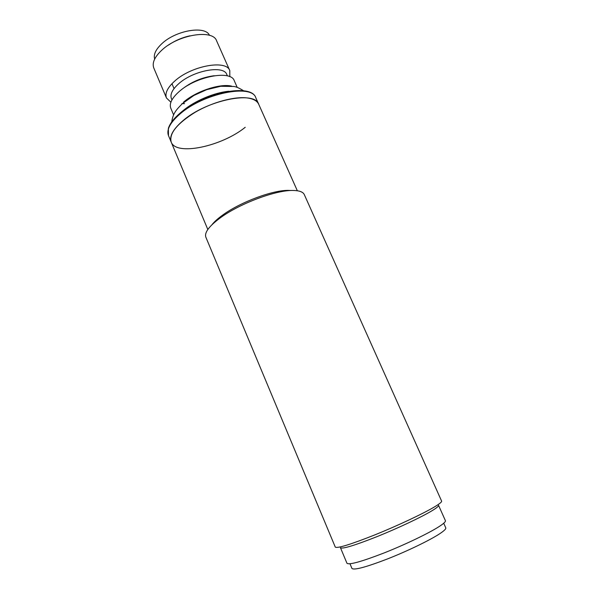 <?xml version="1.0" encoding="UTF-8"?>
<svg xmlns="http://www.w3.org/2000/svg" width="599" height="599" viewBox="0 0 599 599"><rect width="100%" height="100%" fill="white"/><g stroke="black" fill="none" stroke-linecap="round" stroke-linejoin="round"><path stroke-width="0.9" d="M434.545 506.859C439.591 503.826 441.942 501.902 441.605 501.086L304.299 194.6C303.101 191.994 299.515 190.624 293.54 190.475C276.835 189.741 240.349 203.203 220.694 217.564C209.171 226.025 204.222 232.569 205.861 237.197L335.283 547.097C337.372 548.572 350.595 544.484 374.952 534.847C397.773 525.63 423.246 513.635 434.545 506.859M431.961 510.775C436.671 507.922 438.865 506.103 438.543 505.316L445.409 520.673C445.806 521.639 443.672 523.623 439.015 526.633C428.644 533.32 405.194 544.588 384.064 552.959C361.497 561.675 349.127 565.119 346.963 563.277L340.464 547.756C342.441 549.171 354.645 545.457 377.063 536.614C398.05 528.168 421.486 517.102 431.961 510.775M291.107 190.512L288.943 190.4C273.653 189.748 240.701 201.9 222.85 214.951C217.954 218.463 214.3 221.742 211.904 224.782M297.344 190.767L258.708 104.256C257.226 101.014 253.624 98.94 247.896 98.041C235.19 96.095 212.742 102.017 195.281 112.193C176.937 123.664 168.911 133.637 171.209 142.12C169.105 136.422 172.991 129.302 182.867 120.758C206.333 100.205 254.934 90.314 258.708 104.256L255.818 97.779C251.355 82.857 203.173 92.658 179.925 113.263C173.755 118.557 169.899 123.596 168.364 128.381L168.469 135.576C166.32 129.773 170.161 122.578 179.992 113.982C203.338 93.302 251.932 83.605 255.818 97.779M183.534 102.159C195.993 91.205 220.252 83.224 231.671 86.159M170.902 102.212L166.477 98.004C164.74 93.324 167.443 87.724 174.586 81.202C191.261 65.748 226.444 59.398 229.791 70.607L229.829 76.709M229.791 70.607L216.613 40.859C212.922 28.894 177.776 34.6 161.475 50.481C154.49 57.175 151.936 63.03 153.808 68.039L166.477 98.004M184.522 103.649L181.879 103.627M171.965 99.891L171.396 98.558C169.884 94.462 172.28 89.558 178.577 83.853C193.2 70.405 223.884 64.812 226.819 74.576L227.403 75.901M180.846 90.187L181.16 89.902C190.909 82.056 201.945 77.323 214.255 75.729M209.478 35.356C205.42 25.263 175.44 30.362 161.535 43.989C155.658 49.635 153.374 54.659 154.677 59.069M173.628 114.926L170.79 108.209C169.098 103.642 171.853 98.124 179.049 91.662C195.858 76.358 231.049 69.784 234.276 80.738L237.226 87.402M188.595 84.976C193.709 81.651 199.227 79.263 205.15 77.81M245.238 127.288C221.787 146.358 176.226 156.212 171.209 142.12L168.469 135.576M189.928 35.813C182.148 37.527 174.975 40.635 168.401 45.127M349.996 563.801L351.942 568.451C354.091 570.368 365.914 567.201 387.418 558.964C407.537 551.05 429.835 540.261 439.703 533.754C444.159 530.804 446.18 528.842 445.768 527.854L443.717 523.249M182.156 111.451L182.942 110.778C194.308 101.029 214.232 92.56 228.863 91.243M207.823 229.507L171.209 142.12M243.606 90.786C239.233 88.038 235.916 86.6 233.655 86.473L220.761 86.271L206.588 89.708L193.889 95.466L182.291 103.694C176.645 109.497 173.081 112.829 171.733 121.889M171.958 83.703L174.047 88.607"/></g></svg>
